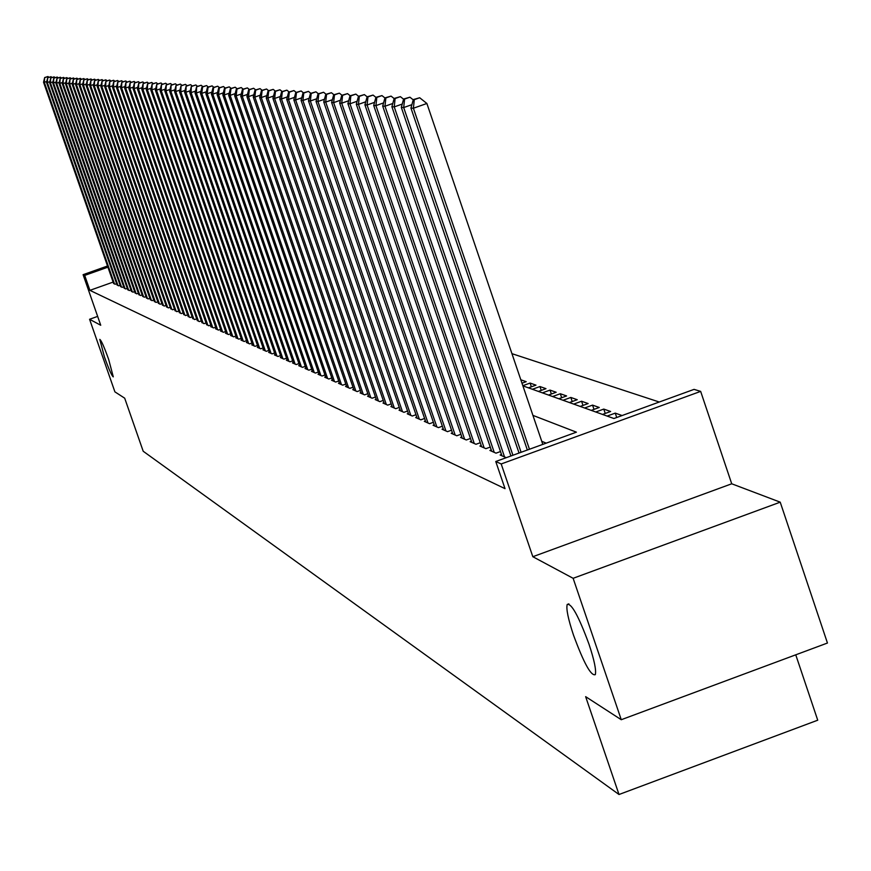 <?xml version="1.0" encoding="UTF-8"?>
<svg xmlns="http://www.w3.org/2000/svg" width="871" height="871" viewBox="0 0 871 871"><rect width="100%" height="100%" fill="white"/><g stroke="black" fill="none" stroke-linecap="round" stroke-linejoin="round"><path stroke-width="1.31" d="M573.466 635.013C568.142 618.965 566.052 608.785 567.195 604.474C571.42 602.982 578.692 616.233 589.025 644.246C594.272 660.109 596.374 670.235 595.318 674.622C591.093 676.321 583.81 663.125 573.466 635.013M104.411 356.87L99.784 339.385C101.178 340.158 104.139 346.821 108.657 359.396L113.284 376.86C111.88 376.087 108.929 369.424 104.411 356.87M522.894 385.864L613.924 418.516L694.067 389.37L700.654 391.384L501.195 463.96L495.762 461.499L576.406 432.168L532.932 415.38M731.716 483.786L532.823 556.711L573.129 578.3L621.263 719.718L827.45 643.027L780.22 502.164L731.716 483.786L700.654 391.384M795.756 654.818L817.727 720.197L619.009 794.504L143.192 451.243L124.684 398.178L114.896 391.852L89.571 319.276L100.731 325.253L83.093 274.681L107.525 266.003M659.282 402.021L511.952 353.67M573.129 578.3L780.22 502.164M97.639 316.402L89.571 319.276M501.5 454.488L500.128 454.989L506.236 457.689M491.244 449.969L489.905 450.449L496.013 453.16L500.498 451.537M481.217 445.549L479.91 446.017L485.887 448.663L490.264 447.073M471.418 441.216L470.133 441.684L475.98 444.275L480.259 442.718M461.826 436.992L460.574 437.438L466.279 439.975L470.471 438.461M452.43 432.843L451.211 433.29L456.796 435.772L460.901 434.281M443.241 428.793L442.043 429.229L447.52 431.657L451.526 430.198M434.248 424.83L433.072 425.255L438.44 427.628L442.359 426.202M425.44 420.943L424.297 421.357L429.545 423.687L433.388 422.293M416.817 417.133L415.685 417.547L420.835 419.822L424.591 418.461M408.368 413.409L407.258 413.801L412.299 416.033L415.979 414.705M400.083 409.751L399.005 410.143L403.937 412.331L407.552 411.025M391.972 406.169L390.905 406.55L395.75 408.695L399.288 407.421M384.013 402.663L382.979 403.033L387.715 405.135L391.188 403.883M376.218 399.223L375.194 399.582L379.843 401.651L383.24 400.42M368.564 395.848L367.573 396.207L372.124 398.221L375.455 397.024M361.062 392.538L360.082 392.886L364.557 394.868L367.823 393.692M353.713 389.283L352.744 389.631L357.132 391.58L360.344 390.426M346.484 386.103L345.547 386.441L349.848 388.346L352.995 387.214M339.407 382.968L338.481 383.305L342.706 385.178L345.787 384.067M332.45 379.898L331.546 380.235L335.683 382.064L338.721 380.975M325.623 376.893L324.731 377.208L328.803 379.016L331.775 377.949M318.917 373.931L318.046 374.247L322.041 376.022L324.959 374.966M312.341 371.024L311.48 371.329L315.4 373.071L318.274 372.048M305.873 368.172L305.024 368.477L308.889 370.186L311.698 369.173M299.526 365.363L298.699 365.668L302.477 367.344L305.242 366.353M293.287 362.608L292.471 362.902L296.194 364.557L298.905 363.577M287.158 359.908L286.352 360.191L290.01 361.813L292.678 360.855M281.126 357.241L280.342 357.524L283.935 359.124L286.559 358.177M275.203 354.628L274.43 354.911L277.969 356.479L280.538 355.553M269.389 352.058L268.627 352.33L272.1 353.876L274.626 352.962M263.663 349.532L262.911 349.794L266.33 351.318L268.823 350.414M258.034 347.039L257.293 347.311L260.658 348.792L263.107 347.921M252.492 344.6L251.773 344.862L255.072 346.32L257.478 345.46M247.048 342.194L246.341 342.445L249.585 343.893L251.959 343.043M241.692 339.832L240.995 340.082L244.185 341.497L246.515 340.659M236.422 337.502L235.736 337.752L238.883 339.146L241.169 338.318M231.24 335.204L230.554 335.455L233.657 336.827L235.91 336.021M226.133 332.951L225.458 333.19L228.507 334.54L230.728 333.745M221.103 330.74L220.45 330.969L223.444 332.297L225.633 331.513M216.16 328.552L215.518 328.781L218.469 330.087L220.613 329.325M211.294 326.396L210.651 326.625L213.558 327.921L215.681 327.158M206.492 324.284L208.735 325.776L210.815 325.025M201.778 322.194L203.977 323.664L206.024 322.934M197.129 320.147L199.296 321.584L201.31 320.866M192.545 318.122L194.679 319.548L196.672 318.83M188.038 316.129L190.139 317.534L192.099 316.826M183.585 314.159L185.665 315.542L187.592 314.856M179.208 312.221L181.255 313.593L183.16 312.907M174.897 310.316L176.911 311.666L178.784 310.991M170.64 308.443L172.621 309.76L174.472 309.107M166.448 306.592L168.408 307.888L170.226 307.245M162.322 304.763L164.249 306.048L166.034 305.405M158.239 302.956L160.144 304.229L161.908 303.598M154.221 301.181L156.105 302.433L157.847 301.812M150.269 299.439L152.109 300.669L153.829 300.06M146.361 297.708L148.179 298.927L149.877 298.318M142.506 296.009L144.303 297.207L145.98 296.608M138.707 294.333L140.481 295.509L142.136 294.921M134.961 292.678L136.714 293.843L138.337 293.266M131.271 291.034L132.991 292.188L134.591 291.622M127.623 289.422L129.322 290.566L130.9 289.999M124.02 287.833L125.696 288.954L127.264 288.399M120.47 286.265L122.125 287.376L123.671 286.82M116.964 284.719L118.598 285.808L120.122 285.263M521.99 383.207L526.193 381.683L520.836 379.789M531.364 386.811L530.091 383.066L535.981 385.145L528.468 387.856M541.25 390.382L539.955 386.539L545.975 388.673L538.387 391.417M551.354 394.019L550.026 390.099L556.177 392.266L548.501 395.053M561.675 397.731L560.314 393.736L566.596 395.946L558.844 398.755M572.214 401.531L570.832 397.448L577.244 399.713L569.416 402.554M582.982 405.418L581.567 401.237L588.132 403.556L580.217 406.419M594 409.392L592.552 405.113L599.248 407.476L591.257 410.383M605.247 413.453L603.766 409.076L610.625 411.493L602.536 414.433M616.722 417.503L615.253 413.126L622.101 415.543M522.84 385.69L530.091 383.066M532.41 389.272L539.955 386.539M542.404 392.865L550.026 390.099M552.617 396.523L560.314 393.736M563.047 400.268L570.832 397.448M573.706 404.09L581.567 401.237M584.604 407.998L592.552 405.113M595.742 411.994L603.766 409.076M607.131 416.077L615.253 413.126M113.121 282.095L89.909 290.348L505.028 488.664L495.762 461.499M546.226 443.143L541.751 441.314M113.502 283.184L115.124 284.262L116.627 283.728M532.823 556.711L501.195 463.96M89.909 290.348L84.705 275.41L83.093 274.681M621.263 719.718L585.65 696.658L619.009 794.504M107.928 267.168L84.705 275.41M46.805 81.428L44.301 82.309L114.515 284M44.965 77.573L47.97 76.517L44.661 77.552L44.301 82.309L43.55 82.255L113.655 283.619M48.928 77.301L47.97 76.517M44.661 77.552L43.55 82.255M49.865 81.634L47.317 82.516L117.988 285.536M47.992 77.748L51.019 76.692L47.687 77.737L47.317 82.516L46.566 82.473L117.117 285.155M51.988 77.486L51.019 76.692M47.687 77.737L46.566 82.473M52.957 81.841L50.387 82.734L121.505 287.092M51.051 77.933L54.111 76.866L50.747 77.911L50.387 82.734L49.614 82.68L120.623 286.701M55.091 77.671L54.111 76.866M50.747 77.911L49.614 82.68M56.103 82.037L53.49 82.952L125.076 288.682M54.165 78.118L57.236 77.051L53.85 78.096L53.49 82.952L52.706 82.897L124.172 288.279M58.226 77.857L57.236 77.051M53.85 78.096L52.706 82.897M59.282 82.255L56.637 83.181L128.679 290.283M57.312 78.303L60.404 77.225L56.996 78.292L56.637 83.181L55.842 83.115L127.776 289.88M61.406 78.052L60.404 77.225M56.996 78.292L55.842 83.115M62.505 82.462L59.827 83.398L132.348 291.905M60.502 78.499L63.616 77.41L60.186 78.477L59.827 83.398L59.021 83.344L131.423 291.491M64.639 78.248L63.616 77.41M60.186 78.477L59.021 83.344M65.782 82.68L63.06 83.627L136.061 293.549M63.735 78.695L66.871 77.595L63.409 78.673L63.06 83.627L62.244 83.572L135.125 293.135M67.905 78.444L66.871 77.595M63.409 78.673L62.244 83.572M69.092 82.897L66.338 83.856L139.817 295.215M67.023 78.891L70.17 77.78L66.686 78.869L66.338 83.856L65.51 83.801L138.87 294.801M71.226 78.64L70.17 77.78M66.686 78.869L65.51 83.801M72.456 83.115L69.658 84.095L143.628 296.913M70.344 79.087L73.523 77.976L70.007 79.065L69.658 84.095L68.82 84.03L142.67 296.488M74.579 78.847L73.523 77.976M70.007 79.065L68.82 84.03M75.864 83.333L73.022 84.324L147.504 298.622M73.719 79.294L76.909 78.172L73.371 79.272L73.022 84.324L72.173 84.269L146.524 298.198M77.998 79.054L76.909 78.172M73.371 79.272L72.173 84.269M79.315 83.562L76.441 84.563L151.423 300.364M77.138 79.49L80.361 78.368L76.79 79.468L76.441 84.563L75.581 84.509L150.433 299.929M81.449 79.261L80.361 78.368M76.79 79.468L75.581 84.509M82.821 83.79L79.903 84.814L155.397 302.128M80.6 79.697L83.845 78.564L80.252 79.675L79.903 84.814L79.032 84.748L154.396 301.682M84.955 79.479L83.845 78.564M80.252 79.675L79.032 84.748M86.381 84.019L83.42 85.053L159.437 303.914M84.117 79.914L87.383 78.771L83.768 79.892L83.42 85.053L82.538 84.999L158.413 303.467M88.515 79.686L87.383 78.771M83.768 79.892L82.538 84.999M89.985 84.258L86.98 85.304L163.519 305.732M87.688 80.121L90.976 78.978L87.329 80.099L86.98 85.304L86.087 85.249L162.496 305.275M92.119 79.903L90.976 78.978M87.329 80.099L86.087 85.249M93.654 84.498L90.595 85.565L167.668 307.572M91.303 80.339L94.623 79.185L90.943 80.317L90.595 85.565L89.691 85.5L166.633 307.104M95.777 80.132L94.623 79.185M90.943 80.317L89.691 85.5M97.367 84.737L94.264 85.815L171.881 309.434M94.983 80.557L98.314 79.392L94.612 80.535L94.264 85.815L93.349 85.75L170.825 308.965M99.49 80.35L98.314 79.392M94.612 80.535L93.349 85.75M101.134 84.977L97.988 86.077L176.149 311.328M98.706 80.785L102.059 79.609L98.325 80.763L97.988 86.077L97.051 86.011L175.082 310.849M103.257 80.578L102.059 79.609M98.325 80.763L97.051 86.011M104.956 85.227L101.765 86.349L180.482 313.255M102.484 81.014L105.87 79.827L102.103 80.981L101.765 86.349L100.818 86.283L179.393 312.765M107.079 80.818L105.87 79.827M102.103 80.981L100.818 86.283M108.842 85.478L105.598 86.61L184.881 315.204M106.316 81.243L109.735 80.045L105.935 81.21L105.598 86.61L104.64 86.545L183.781 314.714M110.965 81.047L109.735 80.045M105.935 81.21L104.64 86.545M112.784 85.739L109.496 86.893L189.355 317.186M110.214 81.471L113.655 80.274L109.822 81.449L109.496 86.893L108.516 86.817L188.223 316.685M114.907 81.286L113.655 80.274M109.822 81.449L108.516 86.817M116.779 86L113.448 87.165L193.885 319.189M114.166 81.711L117.629 80.491L113.774 81.689L113.448 87.165L112.446 87.1L192.741 318.688M118.902 81.526L117.629 80.491M113.774 81.689L112.446 87.1M120.84 86.262L117.454 87.448L198.479 321.225M118.184 81.95L121.668 80.731L117.781 81.928L117.454 87.448L116.442 87.372L197.325 320.713M122.963 81.776L121.668 80.731M117.781 81.928L116.442 87.372M124.967 86.523L121.526 87.731L203.15 323.304M122.256 82.19L125.772 80.959L121.853 82.168L121.526 87.731L120.503 87.666L201.974 322.782M127.079 82.026L125.772 80.959M121.853 82.168L120.503 87.666M129.158 86.795L125.664 88.025L207.897 325.406M126.393 82.44L129.942 81.199L125.979 82.418L125.664 88.025L124.618 87.949L206.699 324.872M131.271 82.277L129.942 81.199M125.979 82.418L124.618 87.949M133.415 87.078L129.855 88.319L212.709 327.54M130.596 82.691L134.167 81.439L130.182 82.669L129.855 88.319L128.799 88.243L211.501 327.006M135.517 82.538L134.167 81.439M130.182 82.669L128.799 88.243M137.738 87.35L134.123 88.624L217.598 329.706M134.874 82.941L138.467 81.689L134.439 82.919L134.123 88.624L133.056 88.548L216.367 329.162M139.839 82.799L138.467 81.689M134.439 82.919L133.056 88.548M142.125 87.633L138.456 88.918L222.573 331.905M139.208 83.202L142.833 81.939L138.772 83.181L138.456 88.918L137.368 88.842L221.321 331.361M144.227 83.072L142.833 81.939M138.772 83.181L137.368 88.842M146.589 87.927L142.866 89.234L227.614 334.148M143.617 83.464L147.264 82.19L143.171 83.442L142.866 89.234L141.755 89.158L226.351 333.582M148.68 83.344L147.264 82.19M143.171 83.442L141.755 89.158M151.129 88.221L147.33 89.55L232.742 336.424M148.092 83.736L151.772 82.451L147.635 83.703L147.33 89.55L146.208 89.463L231.457 335.847M153.209 83.616L151.772 82.451M147.635 83.703L146.208 89.463M155.735 88.515L151.881 89.865L237.957 338.732M152.643 84.008L156.345 82.712L152.185 83.975L151.881 89.865L150.737 89.789L236.651 338.155M157.814 83.899L156.345 82.712M152.185 83.975L150.737 89.789M160.416 88.82L156.497 90.192L243.249 341.084M157.259 84.28L161.004 82.974L156.802 84.258L156.497 90.192L155.343 90.105L241.92 340.496M162.496 84.182L161.004 82.974M156.802 84.258L155.343 90.105M165.185 89.125L161.2 90.519L248.638 343.468M161.962 84.563L165.73 83.246L161.494 84.541L161.2 90.519L160.014 90.442L247.277 342.869M167.254 84.476L165.73 83.246M161.494 84.541L160.014 90.442M170.03 89.43L165.969 90.856L254.103 345.896M166.742 84.846L170.542 83.518L166.263 84.825L165.969 90.856L164.771 90.769L252.732 345.286M172.088 84.77L170.542 83.518M166.263 84.825L164.771 90.769M174.951 89.746L170.825 91.194L259.667 348.356M171.598 85.14L175.43 83.801L171.108 85.108L170.825 91.194L169.605 91.107L258.273 347.736M176.998 85.075L175.43 83.801M171.108 85.108L169.605 91.107M179.959 90.072L175.768 91.542L265.328 350.871M176.541 85.434L180.406 84.084L176.04 85.402L175.768 91.542L174.527 91.455L263.902 350.24M182.006 85.38L180.406 84.084M176.04 85.402L174.527 91.455M185.055 90.399L180.787 91.901L271.077 353.419M181.571 85.739L185.458 84.367L181.059 85.706L180.787 91.901L179.524 91.803L269.629 352.777M187.091 85.685L185.458 84.367M181.059 85.706L179.524 91.803M190.237 90.736L185.893 92.261L276.934 356.01M186.677 86.044L190.607 84.661L186.165 86.011L185.893 92.261L184.608 92.163L275.454 355.357M192.262 86L190.607 84.661M186.165 86.011L184.608 92.163M195.507 91.074L191.087 92.62L282.879 358.656M191.881 86.349L195.844 84.966L191.348 86.327L191.087 92.62L189.78 92.533L281.387 357.992M197.521 86.327L195.844 84.966M191.348 86.327L189.78 92.533M200.874 91.411L196.378 92.99L288.943 361.334M197.173 86.665L201.168 85.271L196.639 86.643L196.378 92.99L195.05 92.903L287.419 360.659M202.878 86.654L201.168 85.271M196.639 86.643L195.05 92.903M206.34 91.76L201.756 93.371L295.106 364.067M202.551 86.991L206.579 85.576L202.007 86.958L202.551 86.991L201.756 93.371L200.406 93.273L293.549 363.381M208.332 86.991L206.579 85.576M202.007 86.958L200.406 93.273M211.903 92.119L207.233 93.752L301.377 366.854M208.027 87.318L212.099 85.891L207.483 87.285L208.027 87.318L207.233 93.752L205.861 93.654L299.798 366.158M213.874 87.329L212.099 85.891M207.483 87.285L205.861 93.654M217.565 92.478L212.807 94.144L307.757 369.685M213.613 87.655L217.717 86.207L213.047 87.623L213.613 87.655L212.807 94.144L211.403 94.046L306.146 368.966M219.525 87.677L217.717 86.207M213.047 87.623L211.403 94.046M223.324 92.849L218.49 94.547L314.257 372.559M219.296 87.993L223.433 86.534L218.719 87.96L219.296 87.993L218.49 94.547L217.053 94.449L312.624 371.841M225.273 88.025L223.433 86.534M218.719 87.96L217.053 94.449M229.193 93.219L224.272 94.95L320.876 375.499M225.077 88.341L229.247 86.871L224.489 88.309L225.077 88.341L224.272 94.95L222.813 94.852L319.211 374.759M231.131 88.385L229.247 86.871M224.489 88.309L222.813 94.852M235.181 93.6L230.151 95.364L327.605 378.482M230.967 88.69L235.181 87.209L230.369 88.657L230.967 88.69L230.151 95.364L228.67 95.266L325.917 377.731M237.097 88.755L235.181 87.209M230.369 88.657L228.67 95.266M241.267 93.981L236.15 95.788L334.475 381.531M236.966 89.049L241.223 87.557L236.357 89.016L236.966 89.049L236.15 95.788L234.637 95.679L332.744 380.769M243.172 89.125L241.223 87.557M236.357 89.016L234.637 95.679M247.484 94.384L242.258 96.213L341.465 384.634M243.085 89.419L247.375 87.906L242.465 89.375L243.085 89.419L242.258 96.213L240.723 96.104L339.701 383.85M249.367 89.506L247.375 87.906M242.465 89.375L240.723 96.104M253.809 94.787L248.485 96.648L348.585 387.791M249.313 89.789L253.646 88.265L248.681 89.746L249.313 89.789L248.485 96.648L246.918 96.539L346.8 386.996M255.671 89.898L253.646 88.265M248.681 89.746L246.918 96.539M260.255 95.189L254.833 97.095L355.847 391.003M255.66 90.17L260.037 88.624L255.018 90.127L255.66 90.17L254.833 97.095L253.232 96.986L354.018 390.197M262.106 90.29L260.037 88.624M255.018 90.127L253.232 96.986M266.831 95.603L261.3 97.552L363.251 394.291M262.127 90.551L266.548 89.005L261.474 90.519L262.127 90.551L261.3 97.552L259.678 97.443L361.389 393.463M268.66 90.704L266.548 89.005M261.474 90.519L259.678 97.443M273.538 96.028L267.898 98.02L370.796 397.633M268.725 90.943L273.189 89.375L268.061 90.911L268.725 90.943L267.898 98.02L266.232 97.9L368.89 396.795M275.345 91.117L273.189 89.375M268.061 90.911L266.232 97.9M280.386 96.463L274.626 98.488L378.482 401.041M275.465 91.346L279.961 89.767L274.779 91.313L275.465 91.346L274.626 98.488L272.928 98.369L376.544 400.181M282.16 91.531L279.961 89.767M274.779 91.313L272.928 98.369M287.365 96.899L281.485 98.967L386.332 404.525M282.324 91.76L286.864 90.159L281.627 91.716L282.324 91.76L281.485 98.967L279.754 98.848L384.351 403.643M289.107 91.967L286.864 90.159M281.627 91.716L279.754 98.848M294.485 97.345L288.475 99.457L394.323 408.074M289.324 92.184L293.919 90.562L288.617 92.141L289.324 92.184L288.475 99.457L286.722 99.338L392.309 407.182M296.205 92.402L293.919 90.562M288.617 92.141L286.722 99.338M301.747 97.802L295.617 99.958L402.489 411.689M296.467 92.609L301.105 90.976L295.748 92.566L296.467 92.609L295.617 99.958L293.821 99.838L400.431 410.774M303.446 92.849L301.105 90.976M295.748 92.566L293.821 99.838M309.161 98.271L302.912 100.47L410.818 415.38M303.761 93.045L308.443 91.39L303.021 93.001L303.761 93.045L302.912 100.47L301.072 100.35L408.728 414.454M310.827 93.306L308.443 91.39M303.021 93.001L301.072 100.35M316.739 98.75L310.348 100.992L419.321 419.158M311.197 93.491L315.933 91.825L310.446 93.447L311.197 93.491L310.348 100.992L308.476 100.862L417.176 418.2M318.372 93.774L315.933 91.825M310.446 93.447L308.476 100.862M324.469 99.229L317.948 101.526L427.999 423.001M318.797 93.937L323.577 92.261L318.035 93.894L318.797 93.937L317.948 101.526L316.031 101.395L425.821 422.032M326.07 94.253L323.577 92.261M318.035 93.894L316.031 101.395M332.374 99.73L325.7 102.081L436.861 426.932M326.56 94.406L331.394 92.707L325.776 94.362L326.56 94.406L325.7 102.081L323.74 101.94L434.629 425.941M333.941 94.743L331.394 92.707M325.776 94.362L323.74 101.94M340.441 100.23L333.626 102.636L445.919 430.949M334.486 94.885L339.363 93.164L333.691 94.83L334.486 94.885L333.626 102.636L331.622 102.495L443.633 429.936M341.965 95.244L339.363 93.164M333.691 94.83L331.622 102.495M348.683 100.742L341.715 103.203L455.163 435.043M342.586 95.364L347.518 93.622L341.77 95.32L342.586 95.364L341.715 103.203L339.679 103.061L452.833 434.008M350.175 95.756L347.518 93.622M341.77 95.32L339.679 103.061M357.121 101.265L349.99 103.78L464.613 439.234M350.861 95.854L355.847 94.101L350.022 95.81L350.861 95.854L349.99 103.78L347.91 103.638L462.229 438.178M358.569 96.278L355.847 94.101M350.022 95.81L347.91 103.638M365.733 101.798L358.449 104.378L474.26 443.513M359.32 96.365L364.361 94.591L358.46 96.311L359.32 96.365L358.449 104.378L356.315 104.226L471.832 442.435M367.148 96.812L364.361 94.591M358.46 96.311L356.315 104.226M374.552 102.353L367.094 104.988L484.134 447.89M367.965 96.877L373.06 95.081L367.094 96.833L367.965 96.877L367.094 104.988L364.916 104.836L481.641 446.79M375.913 97.367L373.06 95.081M367.094 96.833L364.916 104.836M383.567 102.909L375.934 105.609L494.227 452.365M376.816 97.41L381.966 95.592L375.913 97.356L376.816 97.41L375.934 105.609L373.703 105.445L491.68 451.243M384.928 97.955L381.966 95.592M375.913 97.356L373.703 105.445M392.788 103.475L384.982 106.24L504.549 456.948M385.853 97.955L391.068 96.115L384.949 97.9L385.853 97.955L384.982 106.24L382.696 106.077L501.946 455.794M394.149 98.565L391.068 96.115M384.949 97.9L382.696 106.077M402.239 104.063L394.236 106.893L512.932 455.261M395.118 98.499L400.377 96.648L394.182 98.445L395.118 98.499L394.236 106.893L391.896 106.73L510.929 455.99M403.578 99.196L400.377 96.648M394.182 98.445L391.896 106.73M411.896 104.662L403.698 107.558L521.098 452.289M404.59 99.065L409.914 97.193L403.632 99.011L404.59 99.065L403.698 107.558L401.313 107.383L519.04 453.04M413.235 99.838L409.914 97.193M403.632 99.011L401.313 107.383M542.796 444.395L426.877 103.475L413.398 108.233L529.459 449.251M414.291 99.653L419.68 97.748L413.311 99.588L414.291 99.653L413.398 108.233L410.949 108.069L527.347 450.013M426.877 103.475L419.68 97.748M413.311 99.588L410.949 108.069M567.195 604.474L568.883 603.853"/></g></svg>
